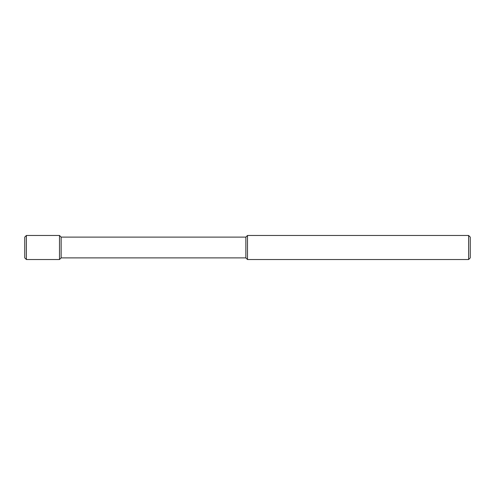 <?xml version="1.0" encoding="UTF-8"?>
<svg xmlns="http://www.w3.org/2000/svg" width="495" height="495" viewBox="0 0 495 495"><rect width="100%" height="100%" fill="white"/><g stroke="black" fill="none" stroke-linecap="round" stroke-linejoin="round"><path stroke-width="0.74" d="M468.61 235.472L470.25 237.111L470.25 257.889L468.61 259.529L247.5 259.529L247.5 235.472L468.61 235.472L468.61 259.529M247.5 235.472L245.86 237.111L245.86 257.889L247.5 259.529M245.86 237.111L61.139 237.111L61.139 257.889L59.499 259.529L26.39 259.529L26.39 235.472L59.499 235.472L59.499 259.529M26.39 235.472L24.75 237.111L24.75 257.889L26.39 259.529M245.86 257.889L61.139 257.889M61.139 237.111L59.499 235.472"/></g></svg>
